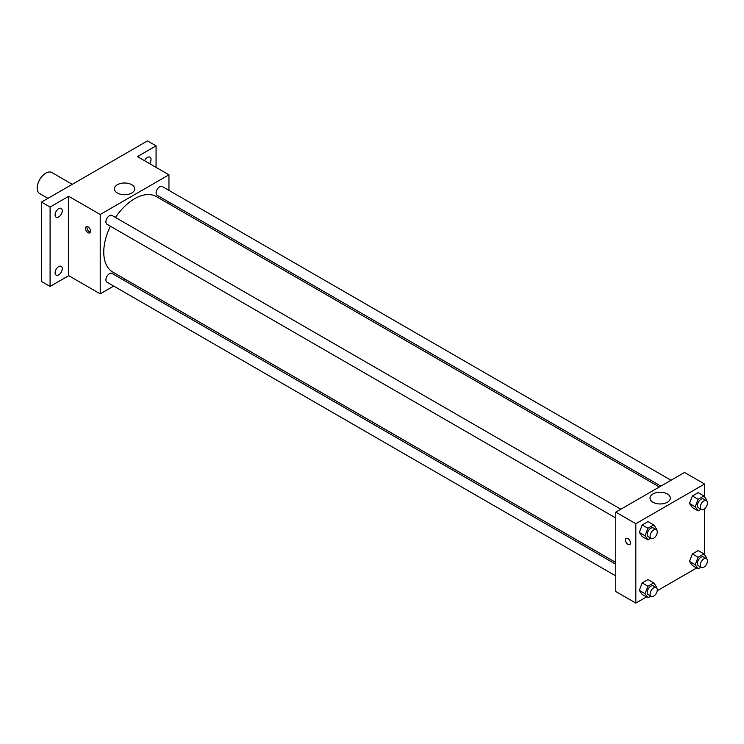 <?xml version="1.0" encoding="UTF-8"?>
<svg xmlns="http://www.w3.org/2000/svg" width="744" height="744" viewBox="0 0 744 744"><rect width="100%" height="100%" fill="white"/><g stroke="black" fill="none" stroke-linecap="round" stroke-linejoin="round"><path stroke-width="1.12" d="M72.261 184.326L51.866 172.543A12.155 7.012 120 0 0 42.501 175.807A12.155 7.012 120 0 0 37.2 188.037A12.155 7.012 120 0 0 39.72 193.598L47.96 198.35M113.711 286.077L100.217 293.861L68.708 275.68L50.09 286.421L41.497 281.464L41.497 202.089L147.47 140.904L156.063 145.861L156.063 167.363M125.373 279.344L123.839 280.228M58.683 274.88A5.059 2.92 -60 0 1 56.153 275.131A5.059 2.92 -60 0 1 55.372 271.076A5.059 2.92 -60 0 1 58.683 266.612A5.059 2.92 -60 0 1 61.213 266.361A5.059 2.92 -60 0 1 61.994 270.416A5.059 2.92 -60 0 1 58.683 274.88M58.683 216.941A5.059 2.92 -60 0 1 56.153 217.192A5.059 2.92 -60 0 1 55.372 213.128A5.059 2.92 -60 0 1 58.683 208.673A5.059 2.92 -60 0 1 61.213 208.422A5.059 2.92 -60 0 1 61.994 212.477A5.059 2.92 -60 0 1 58.683 216.941M68.708 275.68L68.708 196.304L50.09 207.046L41.497 202.089M50.09 286.421L50.09 207.046M100.217 293.861L100.217 214.486L68.708 196.304M100.217 214.486L168.953 174.803L137.445 156.612L156.063 145.861M117.375 193.003A10.156 5.868 180 0 1 114.399 188.855A10.156 5.868 180 0 1 124.555 182.996A10.156 5.868 180 0 1 134.72 188.855A10.156 5.868 180 0 1 128.442 194.277A10.156 5.868 180 0 1 117.375 193.003M144.596 160.741A5.059 2.92 -60 0 1 147.47 157.403A5.059 2.92 -60 0 1 150 157.151A5.059 2.92 -60 0 1 149.6 163.633M110.41 226.223A43.589 25.166 120 0 0 103.76 252.123A43.589 25.166 120 0 0 112.79 272.081L615.772 562.473M659.361 486.985L156.38 196.593A43.589 25.166 120 0 0 115.469 217.453M168.953 174.803L168.953 190.39M168.953 202.08L168.953 203.847M671.014 480.252L162.201 186.493A5.059 2.92 120 0 0 158.305 187.851A5.059 2.92 120 0 0 156.091 192.947A5.059 2.92 120 0 0 157.142 195.263L660.895 486.102M615.772 564.24L112.028 273.411A5.059 2.92 120 0 0 108.122 274.769A5.059 2.92 120 0 0 105.908 279.856A5.059 2.92 120 0 0 106.959 282.181L615.772 575.94M615.772 517.991L106.959 224.232A5.059 2.92 -60 0 1 106.959 218.383A5.059 2.92 -60 0 1 112.028 215.462L620.84 509.221M90.545 231.235A3.543 2.046 60 0 1 89.81 232.853A3.543 2.046 60 0 1 86.267 230.807A3.543 2.046 60 0 1 86.267 226.715A3.543 2.046 60 0 1 89.001 227.664A3.543 2.046 60 0 1 90.545 231.235M90.377 232.175A3.543 2.046 60 0 1 87.708 229.98A3.543 2.046 60 0 1 87.141 226.567M646.48 596.948L635.822 603.096L615.772 591.517L615.772 512.142L684.517 472.459L704.568 484.037L704.568 496.89M696.654 567.979L657.212 590.755M692.394 507.566L689.493 503.446L692.394 495.988L698.179 492.649L692.394 495.988L689.493 503.446L692.394 507.566L698.114 510.877L695.221 506.757L698.114 499.298L703.908 495.96L706.8 500.07L706.53 500.759M642.212 594.484L639.319 590.364L642.212 582.905L647.996 579.567L642.212 582.905L639.319 590.364L642.212 594.484L647.94 597.785L645.039 593.675L647.94 586.216L653.725 582.868L656.617 586.988L656.348 587.676M704.568 508.729L704.568 554.838M635.822 603.096L635.822 523.72L704.568 484.037M692.394 565.514L689.493 561.394L692.394 553.936L698.179 550.597L692.394 553.936L689.493 561.394L692.394 565.514L698.114 568.816L695.221 564.705L698.114 557.247L703.908 553.899L706.8 558.019L706.53 558.707M642.212 536.536L639.319 532.425L642.212 524.966L647.996 521.618L642.212 524.966L639.319 532.425L642.212 536.536L647.94 539.846L645.039 535.726L647.94 528.268L653.725 524.929L656.617 529.049L656.348 529.737M635.822 523.72L615.772 512.142M652.981 502.237A10.156 5.868 180 0 1 650.005 498.089A10.156 5.868 180 0 1 660.17 492.221A10.156 5.868 180 0 1 670.325 498.089A10.156 5.868 180 0 1 664.057 503.511A10.156 5.868 180 0 1 652.981 502.237M630.447 542.943A3.543 2.046 60 0 1 629.712 544.571A3.543 2.046 60 0 1 626.169 542.525A3.543 2.046 60 0 1 626.169 538.424A3.543 2.046 60 0 1 628.903 539.381A3.543 2.046 60 0 1 630.447 542.943M629.722 544.562A3.543 2.046 60 0 1 626.178 542.516A3.543 2.046 60 0 1 626.178 538.424M650.777 538.2L647.94 539.846M656.227 529.654L653.362 527.998A5.059 2.92 120 0 0 649.466 529.356A5.059 2.92 120 0 0 647.252 534.452A5.059 2.92 120 0 0 648.303 536.768L651.167 538.424A5.059 2.92 120 0 0 656.227 535.503A5.059 2.92 120 0 0 656.227 529.654A5.059 2.92 120 0 0 652.321 531.011A5.059 2.92 120 0 0 650.116 536.108A5.059 2.92 120 0 0 651.167 538.424M645.039 535.726L639.319 532.425M647.94 528.268L642.212 524.966M653.725 524.929L647.996 521.618M700.96 509.231L698.114 510.877M706.409 500.684L703.545 499.029A5.059 2.92 120 0 0 699.639 500.387A5.059 2.92 120 0 0 697.435 505.483A5.059 2.92 120 0 0 698.476 507.799L701.341 509.454A5.059 2.92 120 0 0 706.409 506.534A5.059 2.92 120 0 0 706.409 500.684A5.059 2.92 120 0 0 702.503 502.042A5.059 2.92 120 0 0 700.299 507.138A5.059 2.92 120 0 0 701.341 509.454M695.221 506.757L689.493 503.446M698.114 499.298L692.394 495.988M703.908 495.96L698.179 492.649M650.777 596.149L647.94 597.785M656.227 587.602L653.362 585.947A5.059 2.92 120 0 0 649.466 587.304A5.059 2.92 120 0 0 647.252 592.401A5.059 2.92 120 0 0 648.303 594.716L651.167 596.372A5.059 2.92 120 0 0 656.227 593.442A5.059 2.92 120 0 0 656.227 587.602A5.059 2.92 120 0 0 652.321 588.96A5.059 2.92 120 0 0 650.116 594.056A5.059 2.92 120 0 0 651.167 596.372M645.039 593.675L639.319 590.364M647.94 586.216L642.212 582.905M653.725 582.868L647.996 579.567M700.96 567.179L698.114 568.816M706.409 558.632L703.545 556.977A5.059 2.92 120 0 0 699.639 558.335A5.059 2.92 120 0 0 697.435 563.422A5.059 2.92 120 0 0 698.476 565.747L701.341 567.402A5.059 2.92 120 0 0 706.409 564.473A5.059 2.92 120 0 0 706.409 558.632A5.059 2.92 120 0 0 702.503 559.981A5.059 2.92 120 0 0 700.299 565.077A5.059 2.92 120 0 0 701.341 567.402M695.221 564.705L689.493 561.394M698.114 557.247L692.394 553.936M703.908 553.899L698.179 550.597"/></g></svg>
